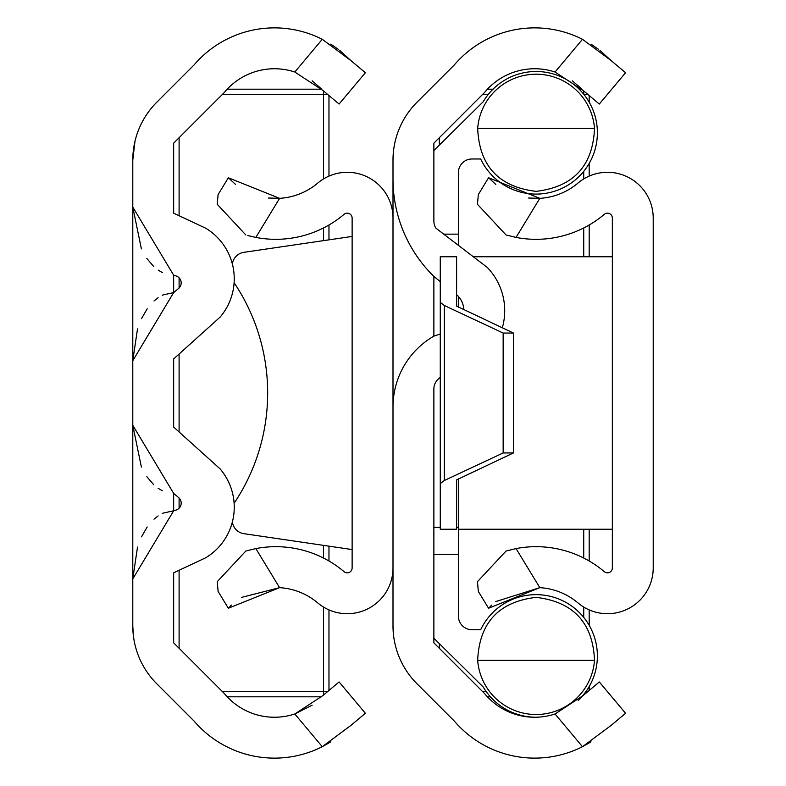 <?xml version="1.0" encoding="UTF-8"?>
<svg xmlns="http://www.w3.org/2000/svg" width="786" height="786" viewBox="0 0 786 786"><rect width="100%" height="100%" fill="white"/><g stroke="black" fill="none" stroke-linecap="round" stroke-linejoin="round"><path stroke-width="1.18" d="M178.579 497.528A7.271 7.271 0 0 1 176.093 510.035L173.657 510.802L173.657 493.402L178.579 497.528M312.15 705.18L294.809 713.973A64.855 64.855 0 0 1 224.295 693.488L173.657 642.84L173.657 572.837L205.765 557.746A59.029 59.029 0 0 0 220.08 468.869L173.657 427.063L173.657 358.937L173.657 427.063M176.093 275.965A7.271 7.271 0 0 1 178.579 288.472L173.657 292.598L173.657 275.198L176.093 275.965M173.657 358.937L220.08 317.131A59.029 59.029 0 0 0 205.765 228.254L173.657 213.163L173.657 143.16L224.295 92.512A64.855 64.855 0 0 1 294.809 72.027L322.27 39.3A105.717 105.717 0 0 0 194.132 64.874L156.728 102.288A81.744 81.744 0 0 0 132.785 160.089L132.785 625.911A81.744 81.744 0 0 0 156.728 683.712L194.132 721.126A105.717 105.717 0 0 0 322.27 746.7L330.788 741.876M133.365 635.678L132.785 625.911M132.785 179.935L132.785 331.692M132.785 160.089L134.996 141.205M322.27 39.3L351.057 60.718L339.817 50.491M338.383 49.39L330.788 44.124M351.057 60.718L365.362 72.725L339.09 104.037L365.362 72.725M339.09 104.037L322.82 90.38L294.809 72.027M312.15 80.82L321.494 88.946M294.809 713.973L322.82 695.62L339.09 681.963L365.362 713.275L351.057 725.282L322.27 746.7L294.809 713.973M141.382 467.09L132.785 425.285L173.657 493.402M163.056 513.13L173.657 510.802L132.785 578.918L137.521 547.066M141.382 248.877L132.785 207.082L173.657 275.198M163.056 294.927L173.657 292.598L132.785 360.715L137.521 328.862M141.529 536.818L147.198 526.984M154.007 519.192L158.124 515.911M162.299 513.484L162.879 513.209M162.319 490.729L158.114 488.293M153.791 484.815L146.825 476.699M141.529 318.605L147.198 308.78M154.007 300.979L158.124 297.707M162.299 295.271L162.879 295.005M162.319 272.526L158.114 270.089M153.791 266.611L146.825 258.486M241.43 597.429L279.6 587.663A64.855 64.855 0 0 1 317.721 602.891A45.745 45.745 0 0 0 393 567.964M228.333 608.246L218.105 591.416L217.25 581.679L245.841 551.025L255.843 548.589L279.6 587.663L228.333 608.246L231.477 605.092M393 218.036A45.745 45.745 0 0 0 317.721 183.109A64.855 64.855 0 0 1 279.6 198.337L255.843 237.411A105.717 105.717 0 0 0 344.111 214.313A4.873 4.873 0 0 1 352.128 218.036L352.128 567.964A4.873 4.873 0 0 1 344.111 571.687A105.717 105.717 0 0 0 255.843 548.589L245.841 551.025M255.843 237.411L247.816 235.545M245.841 234.975L217.25 204.321L218.105 194.584L228.333 177.754L279.6 198.337L268.37 198.023M235.564 184.435L228.333 177.754M232.361 263.978A13.627 13.627 0 0 1 243.886 252.326L352.128 236.439M234.11 503.305A13.627 13.627 0 0 1 234.523 502.667A198.003 198.003 0 0 0 234.523 283.333A13.627 13.627 0 0 1 234.11 282.695M352.128 549.561L243.886 533.674A13.627 13.627 0 0 1 232.361 522.022M456.617 294.858L458.1 296.057A21.527 21.527 0 0 1 463.828 309.812M502.313 327.841A62.399 62.399 0 0 0 487.31 267.466L435.857 228.117A13.627 13.627 0 0 1 433.872 221.033L433.872 143.16L484.51 92.512A64.855 64.855 0 0 1 555.034 72.027L582.485 39.3A105.717 105.717 0 0 0 454.357 64.874L416.944 102.288A81.744 81.744 0 0 0 393 160.089L393 179.935M440.268 334.021L433.872 336.133L433.872 276.426L440.268 281.604M555.034 713.973L583.035 695.62L599.305 681.963L625.577 713.275L611.282 725.282L582.485 746.7L555.034 713.973A64.855 64.855 0 0 1 484.51 693.488L433.872 642.84L433.872 389.031A13.627 13.627 0 0 1 440.268 377.486M393.59 635.678L393 625.911A81.744 81.744 0 0 0 416.944 683.712L454.357 721.126A105.717 105.717 0 0 0 582.485 746.7L591.003 741.876M393.58 150.332L393 160.089L393 625.911M582.485 39.3L611.282 60.718L600.032 50.491M598.608 49.39L591.003 44.124M611.282 60.718L625.577 72.725L599.305 104.037L583.035 90.38L555.034 72.027M572.365 80.82L581.709 88.946M393 179.129A136.243 136.243 0 0 0 433.872 276.426M433.872 336.133A81.744 81.744 0 0 0 393 406.932M443.736 234.149L458.395 234.149L458.395 172.596A13.627 13.627 0 0 1 472.022 158.978L480.668 158.978A61.298 61.298 0 0 0 597.389 132.785A61.298 61.298 0 0 0 483.302 101.64L433.872 150.49L433.872 143.16M589.186 95.538L589.186 102.151M589.186 163.409L589.186 176.113M589.186 225.002L589.186 256.757M589.186 529.243L589.186 560.998M589.186 609.887L589.186 625.312M589.186 686.571L589.186 690.462M487.438 89.182L492.999 89.182M579.174 89.182L581.945 89.182M490.415 696.818L487.438 696.818M173.657 642.84L173.657 572.837M173.657 213.163L173.657 143.16M328.97 95.538L328.97 176.113M328.97 225.002L328.97 239.838M328.97 546.162L328.97 560.998M328.97 609.887L328.97 690.462M227.223 89.182L321.729 89.182M321.729 696.818L227.223 696.818M536.091 714.523A58.586 58.586 0 0 0 594.511 660.299C592.87 622.767 573.397 601.781 536.091 597.36C498.786 601.781 479.313 622.767 477.672 660.299A58.586 58.586 0 0 0 536.091 714.523M594.511 128.423C592.87 165.954 573.397 186.94 536.091 191.362C498.786 186.94 479.313 165.954 477.672 128.423A58.586 58.586 0 0 1 536.091 74.198A58.586 58.586 0 0 1 594.511 128.423L477.672 128.423M578.241 700.444A61.298 61.298 0 0 0 536.091 594.648A61.298 61.298 0 0 0 480.668 629.753L472.022 629.753A13.627 13.627 0 0 1 458.395 616.126L458.395 554.582L433.872 554.582M433.872 638.232L483.302 687.092A61.298 61.298 0 0 0 535.944 717.235M458.395 234.149L458.395 245.35M456.617 527.327L458.395 527.327L458.395 478.733M458.395 307.267L458.395 296.381M458.395 527.327L458.395 554.582M477.672 660.299L594.511 660.299M495.799 601.555L539.815 587.663A64.855 64.855 0 0 1 577.936 602.891A45.745 45.745 0 0 0 653.215 567.964L653.215 218.036A45.745 45.745 0 0 0 577.936 183.109A64.855 64.855 0 0 1 539.815 198.337L528.595 198.023M488.558 608.246L478.32 591.416L477.466 581.679L506.056 551.025L516.058 548.589L539.815 587.663L488.558 608.246L491.692 605.092M516.058 237.411L506.056 234.975L477.466 204.321L478.32 194.584L488.558 177.754L539.815 198.337L516.058 237.411A105.717 105.717 0 0 0 604.336 214.313A4.873 4.873 0 0 1 612.343 218.036L612.343 567.964A4.873 4.873 0 0 1 604.336 571.687A105.717 105.717 0 0 0 516.058 548.589M506.056 234.975L508.031 235.545M495.779 184.435L488.558 177.754M440.268 483.596L440.268 529.243L456.617 529.243L456.617 479.873L513.445 452.942L503.158 452.942L444.306 480.521L440.268 483.596L440.268 302.404L444.306 305.479L503.158 333.058L503.158 452.942M513.445 452.942L513.445 333.058L456.617 306.127L456.617 256.757L440.268 256.757L440.268 302.404M513.445 333.058L503.158 333.058M612.343 529.243L458.395 529.243M612.343 256.757L473.31 256.757M439.325 137.707L439.325 145.105M439.325 643.616L439.325 648.293M482.398 691.366L486.062 691.366M583.733 617.374L583.733 607.067M583.733 558.04L583.733 529.243M583.733 256.757L583.733 227.96M583.733 178.933L583.733 171.348M488.116 94.634L482.398 94.634M583.733 90.97L583.733 94.222M588.105 94.634L584.067 94.634M583.733 694.51L583.733 695.03M588.105 691.366L586.12 691.366M179.1 137.707L179.1 215.728M179.1 277.802L179.1 288M179.1 354.044L179.1 431.956M179.1 498L179.1 508.198M179.1 570.272L179.1 648.293M222.173 691.366L323.518 691.366L323.518 607.067M323.518 558.04L323.518 545.366M323.518 240.634L323.518 227.96M323.518 178.933L323.518 94.634L222.173 94.634M323.518 90.97L323.518 94.634L327.89 94.634M327.89 691.366L323.518 691.366L323.518 695.03M433.872 527.327L440.268 527.327M444.306 305.479L444.306 480.521"/></g></svg>
